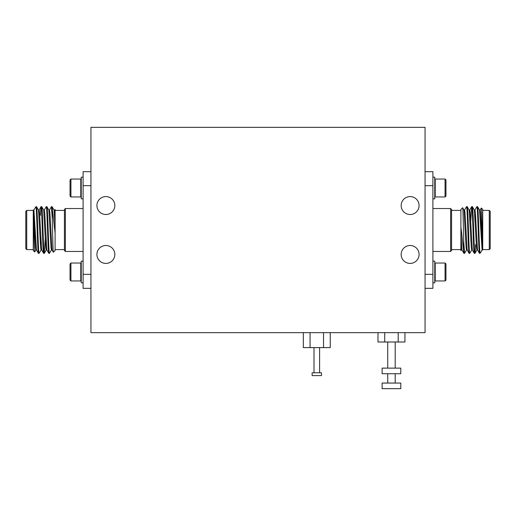<?xml version="1.0" encoding="UTF-8"?>
<svg xmlns="http://www.w3.org/2000/svg" width="516" height="516" viewBox="0 0 516 516"><rect width="100%" height="100%" fill="white"/><g stroke="black" fill="none" stroke-linecap="round" stroke-linejoin="round"><path stroke-width="0.77" d="M321.462 372.791L312.128 372.791L312.128 375.596L321.462 375.596L321.462 372.791M445.069 196.964L445.959 196.067L445.959 179.942L445.069 179.046L435.214 179.046L435.214 196.964L445.069 196.964L445.069 179.046M432.898 198.828L434.762 198.828L434.762 177.175L432.898 177.175M445.069 280.956L445.069 263.037L445.959 263.934L445.959 280.065L445.069 280.956L435.214 280.956L435.214 263.037L434.762 263.489M432.898 261.173L434.762 261.173L434.762 282.826L432.898 282.826M466.58 249.918L464.587 253.337L463.897 253.298L461.943 249.918L460.898 234.554L460.898 209.47L462.62 207.748L463.987 210.083L466.096 247.293L466.529 249.963L467.18 249.963M471.766 249.918L469.773 253.337C468.909 254.762 468.044 205.239 467.18 206.671L466.49 206.71L464.535 210.083M479.932 253.337L479.932 252.543L480.422 252.84L479.448 253.298L477.5 249.918L475.391 212.715L474.959 210.038L474.307 210.038M475.675 245.158L474.997 253.298L474.262 253.298L472.314 249.918L470.205 212.715L469.773 210.038L469.121 210.038M479.932 252.543C479.112 247.003 478.351 205.226 477.552 206.671L476.855 206.71L474.907 210.083M469.773 253.337L469.083 253.298L467.128 249.918L465.019 212.715L464.587 210.038L463.936 210.038M474.959 253.337C474.094 254.762 473.224 205.239 472.366 206.671L471.669 206.71L470.721 221.932M479.493 210.038L480.144 210.038L480.577 212.715L482.731 249.963L482.086 249.963L479.545 210.083L477.552 206.671M479.493 253.337C478.629 254.762 477.764 205.239 476.9 206.671M477.552 249.963L476.9 249.963L476.468 247.293L474.359 210.083L472.366 206.671M474.307 253.337C473.443 254.762 472.579 205.239 471.714 206.671M472.366 249.963L471.714 249.963L471.282 247.293L469.173 210.083L467.18 206.671M469.121 253.337C468.264 254.762 467.393 205.239 466.529 206.671M482.731 210.405L489.265 210.405L490.2 211.334L490.2 248.667L489.265 249.602L489.265 210.405M482.731 249.963L482.731 248.893C482.234 241.63 481.763 207.071 481.299 208.032L482.731 209.47L482.731 249.602L489.265 249.602M480.422 252.84L482.137 249.918M481.299 208.032L480.093 210.083M460.898 249.602L451.565 249.602M460.898 210.405L451.565 210.405M460.975 250.615L461.394 249.918M475.268 244.745L476.358 245.835M450.629 251.466L450.629 208.535L451.565 209.47L451.565 250.531L450.629 251.466L432.898 251.466M450.629 208.535L432.898 208.535M70.931 263.037L70.041 263.934L70.041 280.065L70.931 280.956L80.786 280.956L80.786 263.037L70.931 263.037L70.931 280.956M83.102 261.173L81.238 261.173L81.238 282.826L83.102 282.826M70.931 179.046L70.931 196.964L70.041 196.067L70.041 179.942L70.931 179.046L80.786 179.046L80.786 196.964L81.238 196.519M83.102 198.828L81.238 198.828L81.238 177.175L83.102 177.175M49.42 210.083L51.413 206.671L52.103 206.71L54.057 210.083L55.102 225.447L55.102 250.531L53.38 252.253L52.013 249.918L49.904 212.715L49.472 210.038L48.82 210.038M44.234 210.083L46.227 206.671C47.091 205.239 47.956 254.762 48.82 253.337L49.51 253.298L51.465 249.918M36.068 206.671L36.068 207.458L35.578 207.161L36.552 206.71L38.5 210.083L40.609 247.293L41.041 249.963L41.693 249.963M40.325 214.85L41.003 206.71L41.738 206.71L43.686 210.083L45.795 247.293L46.227 249.963L46.879 249.963M36.068 207.458C36.888 213.005 37.649 254.781 38.448 253.337L39.145 253.298L41.093 249.918M46.227 206.671L46.917 206.71L48.872 210.083L50.981 247.293L51.413 249.963L52.064 249.963M41.041 206.671C41.906 205.239 42.776 254.762 43.634 253.337L44.331 253.298L45.279 238.07M36.507 249.963L35.856 249.963L35.423 247.293L33.269 210.038L33.914 210.038L36.455 249.918L38.448 253.337M36.507 206.671C37.371 205.239 38.236 254.762 39.1 253.337M38.448 210.038L39.1 210.038L39.532 212.715L41.641 249.918L43.634 253.337M41.693 206.671C42.557 205.239 43.421 254.762 44.286 253.337M43.634 210.038L44.286 210.038L44.718 212.715L46.827 249.918L48.82 253.337M46.879 206.671C47.736 205.239 48.607 254.762 49.472 253.337M33.269 249.602L26.735 249.602L25.8 248.667L25.8 211.334L26.735 210.405L26.735 249.602M33.269 210.038L33.269 211.115C33.766 218.378 34.237 252.937 34.701 251.969L33.269 250.531L33.269 210.405L26.735 210.405M35.578 207.161L33.863 210.083M34.701 251.969L35.907 249.918M55.102 210.405L64.436 210.405M55.102 249.602L64.436 249.602M55.025 209.393L54.606 210.083M40.732 215.256L39.642 214.166M65.371 208.535L65.371 251.466L64.436 250.531L64.436 209.47L65.371 208.535L83.102 208.535M65.371 251.466L83.102 251.466M96.918 205.549A8.959 8.959 0 0 0 105.877 214.508A8.959 8.959 0 0 0 114.836 205.549A8.959 8.959 0 0 0 105.877 196.59A8.959 8.959 0 0 0 96.918 205.549M401.164 205.549A8.959 8.959 0 0 0 410.123 214.508A8.959 8.959 0 0 0 419.082 205.549A8.959 8.959 0 0 0 410.123 196.59A8.959 8.959 0 0 0 401.164 205.549M401.164 254.453A8.959 8.959 0 0 0 410.123 263.412A8.959 8.959 0 0 0 419.082 254.453A8.959 8.959 0 0 0 410.123 245.493A8.959 8.959 0 0 0 401.164 254.453M96.918 254.453A8.959 8.959 0 0 0 105.877 263.412A8.959 8.959 0 0 0 114.836 254.453A8.959 8.959 0 0 0 105.877 245.493A8.959 8.959 0 0 0 96.918 254.453M400.79 383.059L382.124 383.059L382.124 388.658L400.79 388.658L400.79 383.059M400.79 368.127L382.124 368.127L382.124 373.726L400.79 373.726L400.79 368.127M404.931 332.665L404.931 341.998L377.989 341.998L377.989 332.665M398.197 341.998L398.197 332.665M384.723 341.998L384.723 332.665M90.945 332.665L425.055 332.665L425.055 127.342L90.945 127.342L90.945 332.665M90.945 288.334L83.102 288.334L83.102 171.673L90.945 171.673M36.184 248.402L36.346 246.616M52.064 206.671L55.102 233.109M51.413 206.671L52.303 219.081L52.303 207.735M53.38 252.253C53.019 253.298 52.658 233.529 52.303 219.081M55.102 209.728L55.102 225.447M54.006 210.038L54.651 210.038L55.102 212.934M40.732 237.786L40.732 244.745M83.102 274.331L90.945 274.331M90.945 185.67L83.102 185.67M475.268 222.215L475.268 215.256M425.055 171.673L432.898 171.673L432.898 288.334L425.055 288.334M479.815 211.599L479.654 213.392M463.936 253.337L460.898 226.892M464.587 253.337L463.697 240.92L463.697 252.266M462.62 207.748C462.981 206.703 463.342 226.472 463.697 240.92M460.898 250.279L460.898 234.554M461.994 249.963L461.349 249.963L460.898 247.067M432.898 185.67L425.055 185.67M425.055 274.331L432.898 274.331M323.532 332.665L323.532 347.597L330.266 347.597L330.266 332.665M323.532 347.597L310.064 347.597L310.064 332.665M310.064 347.597L303.324 347.597L303.324 332.665M319.598 372.791L319.598 347.597M434.762 196.519L435.214 196.964M434.762 280.51L435.214 280.956M81.238 263.489L80.786 263.037M81.238 179.491L80.786 179.046M395.192 383.059L395.192 373.726M395.192 368.127L395.192 341.998M387.729 368.127L387.729 341.998M387.729 383.059L387.729 373.726M46.279 249.918L44.331 253.298M41.003 206.71L39.048 210.083M70.931 196.964L80.786 196.964M81.238 280.51L80.786 280.956M469.721 210.083L471.669 206.71M474.997 253.298L476.952 249.918M445.069 263.037L435.214 263.037M434.762 179.491L435.214 179.046M313.999 372.791L313.999 347.597"/></g></svg>
